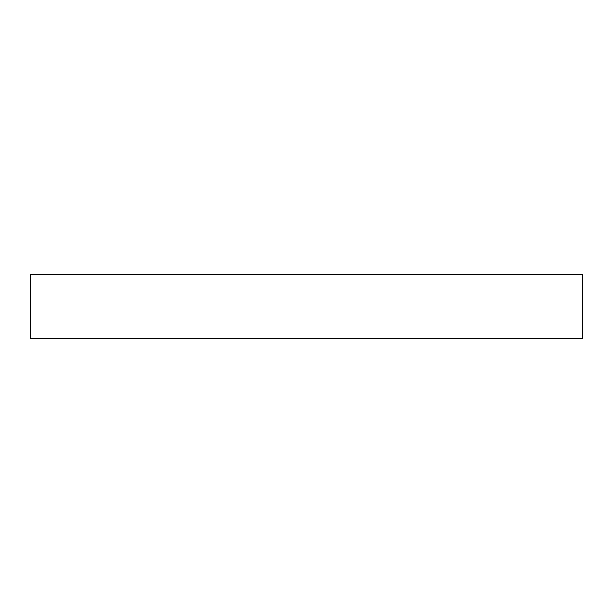 <?xml version="1.0" encoding="UTF-8"?>
<svg xmlns="http://www.w3.org/2000/svg" width="613" height="613" viewBox="0 0 613 613"><rect width="100%" height="100%" fill="white"/><g stroke="black" fill="none" stroke-linecap="round" stroke-linejoin="round"><path stroke-width="0.92" d="M547.524 338.545L530.628 338.545L547.524 338.545M65.476 338.545L82.372 338.545L65.476 338.545M30.65 274.455L30.65 338.545L582.35 338.545L582.35 274.455L30.65 274.455L582.35 274.455L582.35 338.545L30.65 338.545L30.65 274.455"/></g></svg>
